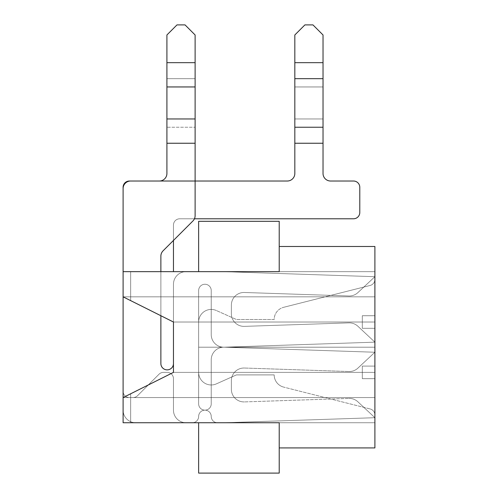 <?xml version="1.0" encoding="UTF-8"?>
<svg xmlns="http://www.w3.org/2000/svg" width="498" height="498" viewBox="0 0 498 498"><rect width="100%" height="100%" fill="white"/><g stroke="black" fill="none" stroke-linecap="round" stroke-linejoin="round"><path stroke-width="0.37" stroke-dasharray="2.49 1.87" d="M374.901 415.052A6.293 6.293 0 0 0 370.145 408.951L283.686 387.108L370.145 408.951A6.293 6.293 0 0 1 374.901 415.052A6.293 6.293 0 0 0 370.145 408.951A6.293 6.293 0 0 1 374.901 415.052A6.293 6.293 0 0 0 370.145 408.951A6.293 6.293 0 0 1 374.901 415.052A6.293 6.293 0 0 0 370.145 408.951A6.293 6.293 0 0 1 374.901 415.052L374.901 422.74L374.901 415.052M353.499 181.017A6.293 6.293 0 0 1 359.793 187.31A6.293 6.293 0 0 0 353.499 181.017A6.293 6.293 0 0 1 359.793 187.31A6.293 6.293 0 0 0 353.499 181.017A6.293 6.293 0 0 1 359.793 187.31A6.293 6.293 0 0 0 353.499 181.017L330.585 181.017A7.551 7.551 0 0 1 323.028 173.46A7.551 7.551 0 0 0 330.585 181.017L353.499 181.017L330.585 181.017A7.551 7.551 0 0 1 323.028 173.46A7.551 7.551 0 0 0 330.585 181.017L353.499 181.017A6.293 6.293 0 0 1 359.793 187.31L359.793 212.49A6.293 6.293 0 0 1 353.499 218.784L179.753 218.784A6.293 6.293 0 0 0 173.46 225.077L173.46 240.441L163.083 250.818A7.551 7.551 0 0 0 160.873 256.159L160.873 363.565A6.293 6.293 0 0 0 167.166 369.865A6.293 6.293 0 0 0 173.46 363.565L173.46 284.252L173.46 363.565A6.293 6.293 0 0 1 167.166 369.865A6.293 6.293 0 0 1 160.873 363.565L160.873 256.159A7.551 7.551 0 0 1 163.083 250.818L192.9 220.994L163.083 250.818A7.551 7.551 0 0 0 160.873 256.159L160.873 363.565A6.293 6.293 0 0 0 167.166 369.865A6.293 6.293 0 0 0 173.46 363.565L173.46 284.252L173.46 363.565A6.293 6.293 0 0 1 167.166 369.865A6.293 6.293 0 0 1 160.873 363.565L160.873 256.159A7.551 7.551 0 0 1 163.083 250.818L173.46 240.441L163.083 250.818A7.551 7.551 0 0 0 160.873 256.159L160.873 363.565A6.293 6.293 0 0 0 167.166 369.865A6.293 6.293 0 0 0 173.46 363.565L173.46 284.252A12.587 12.587 0 0 1 186.053 271.659A12.587 12.587 0 0 0 173.46 284.252A12.587 12.587 0 0 1 186.053 271.659A12.587 12.587 0 0 0 173.46 284.252A12.587 12.587 0 0 1 186.053 271.659A12.587 12.587 0 0 0 173.46 284.252A12.587 12.587 0 0 1 186.053 271.659L224.032 271.659A12.587 12.587 0 0 1 224.449 271.671A12.587 12.587 0 0 0 224.032 271.659A12.587 12.587 0 0 1 224.449 271.671A12.587 12.587 0 0 0 224.032 271.659A12.587 12.587 0 0 1 224.449 271.671A12.587 12.587 0 0 0 224.032 271.659A12.587 12.587 0 0 1 224.449 271.671L374.901 276.695L357.9 292.594A12.587 12.587 0 0 1 348.88 295.98A12.587 12.587 0 0 0 357.9 292.594L374.901 276.695L224.449 271.671L374.901 276.695L357.9 292.594A12.587 12.587 0 0 1 348.88 295.98A12.587 12.587 0 0 0 357.9 292.594L374.901 276.695L224.449 271.671L374.901 276.695L357.9 292.594A12.587 12.587 0 0 1 348.88 295.98A12.587 12.587 0 0 0 357.9 292.594L374.901 276.695L224.449 271.671L374.901 276.695L357.9 292.594A12.587 12.587 0 0 1 348.88 295.98L244.387 292.488L348.88 295.98A12.587 12.587 0 0 0 357.9 292.594L374.901 276.695L224.449 271.671A12.587 12.587 0 0 0 224.032 271.659L186.053 271.659A12.587 12.587 0 0 0 173.46 284.252L173.46 363.565A6.293 6.293 0 0 1 167.166 369.865A6.293 6.293 0 0 1 160.873 363.565L160.873 256.159A7.551 7.551 0 0 1 163.083 250.818L192.9 220.994A7.551 7.551 0 0 0 195.116 215.653L195.116 143.243L166.911 143.243L166.911 173.46A7.551 7.551 0 0 1 159.36 181.017L130.657 181.017A7.551 7.551 0 0 0 123.099 188.568L123.099 410.153A12.587 12.587 0 0 0 135.693 422.74L192.346 422.74A6.293 6.293 0 0 0 198.64 416.446A6.293 6.293 0 0 1 204.933 410.153A6.293 6.293 0 0 1 211.233 416.446A6.293 6.293 0 0 0 217.526 422.74L374.901 422.74L374.901 372.38L173.46 372.38L173.46 322.019L173.46 372.38L173.46 322.019L173.46 372.38L173.46 322.019L173.46 372.38L173.46 322.019L173.46 372.38L123.099 397.56L123.099 410.153A12.587 12.587 0 0 0 135.693 422.74L192.346 422.74A6.293 6.293 0 0 0 198.64 416.446A6.293 6.293 0 0 1 204.933 410.153A6.293 6.293 0 0 1 211.233 416.446A6.293 6.293 0 0 0 217.526 422.74L374.901 422.74L374.901 347.199L374.901 372.38L173.46 372.38L123.099 397.56L123.099 410.153A12.587 12.587 0 0 0 135.693 422.74L192.346 422.74A6.293 6.293 0 0 0 198.64 416.446A6.293 6.293 0 0 1 204.933 410.153A6.293 6.293 0 0 1 211.233 416.446A6.293 6.293 0 0 0 217.526 422.74L374.901 422.74L374.901 296.839L130.657 296.839L374.901 296.839L374.901 279.347A6.293 6.293 0 0 1 370.145 285.454L283.686 307.297L370.145 285.454A6.293 6.293 0 0 0 374.901 279.347A6.293 6.293 0 0 1 370.145 285.454A6.293 6.293 0 0 0 374.901 279.347A6.293 6.293 0 0 1 370.145 285.454A6.293 6.293 0 0 0 374.901 279.347A6.293 6.293 0 0 1 370.145 285.454A6.293 6.293 0 0 0 374.901 279.347L374.901 422.74L217.526 422.74A6.293 6.293 0 0 1 211.233 416.446A6.293 6.293 0 0 0 204.933 410.153A6.293 6.293 0 0 0 198.64 416.446A6.293 6.293 0 0 1 192.346 422.74A6.293 6.293 0 0 0 198.64 416.446A6.293 6.293 0 0 1 204.933 410.153A6.293 6.293 0 0 1 211.233 416.446A6.293 6.293 0 0 0 217.526 422.74A6.293 6.293 0 0 1 211.233 416.446A6.293 6.293 0 0 0 204.933 410.153A6.293 6.293 0 0 0 198.64 416.446A6.293 6.293 0 0 1 192.346 422.74A6.293 6.293 0 0 0 198.64 416.446A6.293 6.293 0 0 1 204.933 410.153A6.293 6.293 0 0 1 211.233 416.446A6.293 6.293 0 0 0 217.526 422.74A6.293 6.293 0 0 1 211.233 416.446A6.293 6.293 0 0 0 204.933 410.153A6.293 6.293 0 0 0 198.64 416.446A6.293 6.293 0 0 1 192.346 422.74L135.693 422.74A12.587 12.587 0 0 1 123.099 410.153A12.587 12.587 0 0 0 135.693 422.74A12.587 12.587 0 0 1 123.099 410.153A12.587 12.587 0 0 0 135.693 422.74A12.587 12.587 0 0 1 123.099 410.153L123.099 188.568A7.551 7.551 0 0 1 130.657 181.017A7.551 7.551 0 0 0 123.099 188.568A7.551 7.551 0 0 1 130.657 181.017A7.551 7.551 0 0 0 123.099 188.568A7.551 7.551 0 0 1 130.657 181.017A7.551 7.551 0 0 0 123.099 188.568M279.216 447.92L279.216 422.74L130.657 422.74L130.657 393.781L130.657 422.74L123.099 422.74L198.64 422.74L123.099 422.74L123.099 397.56L123.099 422.74L198.64 422.74L130.657 422.74L198.64 422.74L198.64 473.1L279.216 473.1L279.216 422.74L279.216 447.92L374.901 447.92L374.901 246.485L279.216 246.485L279.216 271.659L130.657 271.659L198.64 271.659L130.657 271.659L130.657 300.618L130.657 271.659L123.099 271.659L130.657 271.659L123.099 271.659L130.657 271.659L123.099 271.659L123.099 296.839L130.657 300.618L130.657 271.659L123.099 271.659L130.657 271.659L123.099 271.659L130.657 271.659L130.657 300.618L123.099 296.839L130.657 296.839L123.099 296.839L173.46 322.019L123.099 296.839L173.46 322.019L123.099 296.839L173.46 322.019L130.657 300.618L130.657 271.659L123.099 271.659L130.657 271.659L130.657 296.839L123.099 296.839L173.46 322.019L123.099 296.839L130.657 296.839L123.099 296.839L123.099 271.659L130.657 271.659L123.099 271.659L130.657 271.659L130.657 300.618L130.657 271.659L130.657 296.839L130.657 271.659L198.64 271.659L123.099 271.659L123.099 296.839L123.099 271.659L123.099 296.839L130.657 296.839L130.657 271.659L198.64 271.659L130.657 271.659L130.657 296.839L123.099 296.839L130.657 300.618L123.099 296.839L123.099 271.659L123.099 296.839L123.099 271.659L123.099 296.839L123.099 271.659L123.099 296.839L123.099 271.659L123.099 296.839L130.657 296.839L130.657 271.659L198.64 271.659L130.657 271.659L130.657 296.839L130.657 271.659L123.099 271.659L123.099 296.839L123.099 271.659L123.099 296.839L123.099 271.659L123.099 296.839L123.099 271.659L123.099 296.839L123.099 271.659L123.099 296.839L123.099 271.659L123.099 296.839L123.099 271.659L198.64 271.659L130.657 271.659L130.657 300.618L173.46 322.019L173.46 284.252L173.46 363.565A6.293 6.293 0 0 1 167.166 369.865A6.293 6.293 0 0 1 160.873 363.565L160.873 256.159A7.551 7.551 0 0 1 163.083 250.818L192.9 220.994A7.551 7.551 0 0 0 195.116 215.653L195.116 143.243L166.911 143.243L166.911 173.46A7.551 7.551 0 0 1 159.36 181.017L130.657 181.017L159.36 181.017A7.551 7.551 0 0 0 166.911 173.46L166.911 143.243L166.911 173.46A7.551 7.551 0 0 1 159.36 181.017M274.18 374.901A12.587 12.587 0 0 0 283.686 387.108A12.587 12.587 0 0 1 274.18 374.901L236.413 374.901L216.375 383.871L236.413 374.901L274.18 374.901A12.587 12.587 0 0 0 283.686 387.108A12.587 12.587 0 0 1 274.18 374.901L236.413 374.901L216.375 383.871L236.413 374.901L274.18 374.901A12.587 12.587 0 0 0 283.686 387.108A12.587 12.587 0 0 1 274.18 374.901L236.413 374.901L216.375 383.871L236.413 374.901L274.18 374.901A12.587 12.587 0 0 0 283.686 387.108A12.587 12.587 0 0 1 274.18 374.901L236.413 374.901L216.375 383.871L236.413 374.901L274.18 374.901M198.64 372.38A12.587 12.587 0 0 0 216.375 383.871A12.587 12.587 0 0 1 198.64 372.38L198.64 290.546L198.64 372.38A12.587 12.587 0 0 0 216.375 383.871A12.587 12.587 0 0 1 198.64 372.38L198.64 290.546L198.64 372.38A12.587 12.587 0 0 0 216.375 383.871A12.587 12.587 0 0 1 198.64 372.38L198.64 290.546L198.64 372.38A12.587 12.587 0 0 0 216.375 383.871A12.587 12.587 0 0 1 198.64 372.38L198.64 290.546L198.64 372.38M211.233 290.546A6.293 6.293 0 0 0 204.933 284.252A6.293 6.293 0 0 0 198.64 290.546A6.293 6.293 0 0 1 204.933 284.252A6.293 6.293 0 0 1 211.233 290.546L211.233 334.619A12.587 12.587 0 0 0 224.243 347.199L374.901 342.163L357.9 326.265A12.587 12.587 0 0 0 348.88 322.878L244.387 326.371L348.88 322.878A12.587 12.587 0 0 1 357.9 326.265L374.901 342.163L224.243 347.199L374.901 342.163L357.9 326.265A12.587 12.587 0 0 0 348.88 322.878A12.587 12.587 0 0 1 357.9 326.265L374.901 342.163L224.243 347.199L374.901 342.163L357.9 326.265A12.587 12.587 0 0 0 348.88 322.878A12.587 12.587 0 0 1 357.9 326.265L374.901 342.163L224.243 347.199L374.901 342.163L357.9 326.265A12.587 12.587 0 0 0 348.88 322.878A12.587 12.587 0 0 1 357.9 326.265L374.901 342.163L224.243 347.199L374.901 352.235L357.9 368.134A12.587 12.587 0 0 1 348.88 371.52L244.387 368.028L348.88 371.52A12.587 12.587 0 0 0 357.9 368.134L374.901 352.235L224.243 347.199L374.901 352.235L357.9 368.134A12.587 12.587 0 0 1 348.88 371.52A12.587 12.587 0 0 0 357.9 368.134L374.901 352.235L224.243 347.199L374.901 352.235L357.9 368.134A12.587 12.587 0 0 1 348.88 371.52A12.587 12.587 0 0 0 357.9 368.134L374.901 352.235L224.243 347.199L374.901 352.235L357.9 368.134A12.587 12.587 0 0 1 348.88 371.52A12.587 12.587 0 0 0 357.9 368.134L374.901 352.235L224.243 347.199A12.587 12.587 0 0 1 211.233 334.619L211.233 290.546A6.293 6.293 0 0 0 204.933 284.252A6.293 6.293 0 0 0 198.64 290.546A6.293 6.293 0 0 1 204.933 284.252A6.293 6.293 0 0 1 211.233 290.546L211.233 334.619A12.587 12.587 0 0 0 224.243 347.199A12.587 12.587 0 0 1 211.233 334.619L211.233 290.546A6.293 6.293 0 0 0 204.933 284.252A6.293 6.293 0 0 0 198.64 290.546A6.293 6.293 0 0 1 204.933 284.252A6.293 6.293 0 0 1 211.233 290.546L211.233 334.619A12.587 12.587 0 0 0 224.243 347.199A12.587 12.587 0 0 1 211.233 334.619L211.233 290.546A6.293 6.293 0 0 0 204.933 284.252A6.293 6.293 0 0 0 198.64 290.546A6.293 6.293 0 0 1 204.933 284.252A6.293 6.293 0 0 1 211.233 290.546L211.233 334.619A12.587 12.587 0 0 0 224.243 347.199A12.587 12.587 0 0 1 211.233 334.619L211.233 290.546M231.377 313.79A12.587 12.587 0 0 0 244.387 326.371A12.587 12.587 0 0 1 231.377 313.79L231.377 305.075L231.377 313.79A12.587 12.587 0 0 0 244.387 326.371A12.587 12.587 0 0 1 231.377 313.79L231.377 305.075L231.377 313.79A12.587 12.587 0 0 0 244.387 326.371A12.587 12.587 0 0 1 231.377 313.79L231.377 305.075L231.377 313.79A12.587 12.587 0 0 0 244.387 326.371A12.587 12.587 0 0 1 231.377 313.79L231.377 305.075L231.377 313.79M244.387 292.488A12.587 12.587 0 0 0 231.377 305.075A12.587 12.587 0 0 1 244.387 292.488A12.587 12.587 0 0 0 231.377 305.075A12.587 12.587 0 0 1 244.387 292.488A12.587 12.587 0 0 0 231.377 305.075A12.587 12.587 0 0 1 244.387 292.488A12.587 12.587 0 0 0 231.377 305.075A12.587 12.587 0 0 1 244.387 292.488M166.911 62.667L166.911 86.951L166.911 62.667L166.911 86.951L195.116 86.951L195.116 62.667L195.116 86.951L195.116 62.667L166.911 62.667L195.116 62.667L166.911 62.667L195.116 62.667L166.911 62.667L195.116 62.667L195.116 34.972L195.116 62.667L195.116 34.972L195.116 62.667L195.116 34.972L195.116 62.667L166.911 62.667L166.911 34.972L166.911 62.667L166.911 34.972L166.911 62.667L166.911 34.972L166.911 62.667L166.911 34.972L176.983 24.9L185.044 24.9L176.983 24.9L166.911 34.972L176.983 24.9L185.044 24.9L195.116 34.972L185.044 24.9L176.983 24.9L166.911 34.972L176.983 24.9L185.044 24.9L195.116 34.972L185.044 24.9L176.983 24.9L166.911 34.972L176.983 24.9L185.044 24.9L195.116 34.972L185.044 24.9L195.116 34.972L195.116 143.243L166.911 143.243L166.911 173.46M195.116 62.667L195.116 78.672L166.911 78.672L166.911 143.243L166.911 86.951L166.911 118.96L166.911 86.951L195.116 86.951L195.116 143.243L166.911 143.243L195.116 143.243L195.116 215.653L195.116 118.96L195.116 215.653A7.551 7.551 0 0 1 192.9 220.994A7.551 7.551 0 0 0 195.116 215.653A7.551 7.551 0 0 1 192.9 220.994A7.551 7.551 0 0 0 195.116 215.653A7.551 7.551 0 0 1 192.9 220.994M166.911 143.243L166.911 118.96L166.911 143.243L166.911 127.239L195.116 127.239L166.911 127.239L195.116 127.239L166.911 127.239L166.911 78.672L166.911 127.239L166.911 78.672L195.116 78.672L166.911 78.672L195.116 78.672L195.116 143.243L166.911 143.243L195.116 143.243M195.116 86.951L195.116 118.96L195.116 86.951L166.911 86.951M160.873 315.726L160.873 271.659M353.499 218.784L179.753 218.784A6.293 6.293 0 0 0 173.46 225.077L173.46 271.659L374.901 271.659L374.901 322.019L374.901 271.659L173.46 271.659L374.901 271.659L173.46 271.659L374.901 271.659L173.46 271.659L374.901 271.659L173.46 271.659L173.46 225.077A6.293 6.293 0 0 1 179.753 218.784L353.499 218.784L179.753 218.784A6.293 6.293 0 0 0 173.46 225.077L173.46 240.441L173.46 225.077A6.293 6.293 0 0 1 179.753 218.784L353.499 218.784L179.753 218.784A6.293 6.293 0 0 0 173.46 225.077L173.46 271.659L173.46 225.077A6.293 6.293 0 0 1 179.753 218.784L353.499 218.784A6.293 6.293 0 0 0 359.793 212.49A6.293 6.293 0 0 1 353.499 218.784A6.293 6.293 0 0 0 359.793 212.49A6.293 6.293 0 0 1 353.499 218.784A6.293 6.293 0 0 0 359.793 212.49A6.293 6.293 0 0 1 353.499 218.784M123.099 187.31A6.293 6.293 0 0 1 129.399 181.017A6.293 6.293 0 0 0 123.099 187.31A6.293 6.293 0 0 1 129.399 181.017A6.293 6.293 0 0 0 123.099 187.31A6.293 6.293 0 0 1 129.399 181.017A6.293 6.293 0 0 0 123.099 187.31L123.099 391.266A6.293 6.293 0 0 0 129.399 397.56A6.293 6.293 0 0 1 123.099 391.266A6.293 6.293 0 0 0 129.399 397.56A6.293 6.293 0 0 1 123.099 391.266A6.293 6.293 0 0 0 129.399 397.56A6.293 6.293 0 0 1 123.099 391.266A6.293 6.293 0 0 0 129.399 397.56L133.084 397.56A6.293 6.293 0 0 0 137.535 395.717A6.293 6.293 0 0 1 133.084 397.56A6.293 6.293 0 0 0 137.535 395.717A6.293 6.293 0 0 1 133.084 397.56A6.293 6.293 0 0 0 137.535 395.717A6.293 6.293 0 0 1 133.084 397.56A6.293 6.293 0 0 0 137.535 395.717L159.03 374.222A6.293 6.293 0 0 1 163.481 372.38L167.166 372.38A6.293 6.293 0 0 1 173.46 378.673L173.46 410.153L173.46 378.673A6.293 6.293 0 0 0 167.166 372.38L163.481 372.38A6.293 6.293 0 0 0 159.03 374.222L137.535 395.717L159.03 374.222A6.293 6.293 0 0 1 163.481 372.38L167.166 372.38A6.293 6.293 0 0 1 173.46 378.673L173.46 410.153A12.587 12.587 0 0 0 186.053 422.74A12.587 12.587 0 0 1 173.46 410.153A12.587 12.587 0 0 0 186.053 422.74A12.587 12.587 0 0 1 173.46 410.153A12.587 12.587 0 0 0 186.053 422.74A12.587 12.587 0 0 1 173.46 410.153A12.587 12.587 0 0 0 186.053 422.74L224.032 422.74A12.587 12.587 0 0 0 224.449 422.734A12.587 12.587 0 0 1 224.032 422.74A12.587 12.587 0 0 0 224.449 422.734A12.587 12.587 0 0 1 224.032 422.74A12.587 12.587 0 0 0 224.449 422.734A12.587 12.587 0 0 1 224.032 422.74A12.587 12.587 0 0 0 224.449 422.734L374.901 417.704L357.9 401.805A12.587 12.587 0 0 0 348.88 398.419A12.587 12.587 0 0 1 357.9 401.805L374.901 417.704L224.449 422.734L374.901 417.704L357.9 401.805A12.587 12.587 0 0 0 348.88 398.419A12.587 12.587 0 0 1 357.9 401.805L374.901 417.704L224.449 422.734L374.901 417.704L357.9 401.805A12.587 12.587 0 0 0 348.88 398.419A12.587 12.587 0 0 1 357.9 401.805L374.901 417.704L224.449 422.734L374.901 417.704L357.9 401.805A12.587 12.587 0 0 0 348.88 398.419L244.387 401.911L348.88 398.419A12.587 12.587 0 0 1 357.9 401.805L374.901 417.704L224.449 422.734A12.587 12.587 0 0 1 224.032 422.74L186.053 422.74A12.587 12.587 0 0 1 173.46 410.153L173.46 378.673A6.293 6.293 0 0 0 167.166 372.38L163.481 372.38A6.293 6.293 0 0 0 159.03 374.222L137.535 395.717L159.03 374.222A6.293 6.293 0 0 1 163.481 372.38L167.166 372.38L163.481 372.38A6.293 6.293 0 0 0 159.03 374.222L137.535 395.717A6.293 6.293 0 0 1 133.084 397.56L129.399 397.56A6.293 6.293 0 0 1 123.099 391.266L123.099 187.31A6.293 6.293 0 0 1 129.399 181.017L287.271 181.017A7.551 7.551 0 0 0 294.828 173.46L294.828 34.972L304.901 24.9L294.828 34.972L304.901 24.9L312.956 24.9L323.028 34.972L312.956 24.9L304.901 24.9L294.828 34.972L304.901 24.9L312.956 24.9L323.028 34.972L312.956 24.9L304.901 24.9L294.828 34.972L304.901 24.9L312.956 24.9L323.028 34.972L312.956 24.9L304.901 24.9L312.956 24.9L323.028 34.972L323.028 62.667L323.028 34.972L323.028 62.667L323.028 34.972L323.028 62.667L323.028 34.972L323.028 62.667L294.828 62.667L294.828 34.972L294.828 62.667L294.828 34.972L294.828 62.667L294.828 34.972L294.828 62.667L323.028 62.667L294.828 62.667L323.028 62.667L294.828 62.667L323.028 62.667L294.828 62.667L294.828 86.951L294.828 62.667L294.828 78.672L323.028 78.672L323.028 62.667L323.028 86.951L323.028 62.667M323.028 173.46L323.028 86.951L294.828 86.951L294.828 62.667M287.271 181.017A7.551 7.551 0 0 0 294.828 173.46L294.828 143.243L294.828 173.46A7.551 7.551 0 0 1 287.271 181.017L129.399 181.017L287.271 181.017A7.551 7.551 0 0 0 294.828 173.46L294.828 78.672L323.028 78.672L323.028 143.243L323.028 86.951L294.828 86.951L294.828 143.243L294.828 78.672L323.028 78.672M231.377 380.615A12.587 12.587 0 0 1 244.387 368.028A12.587 12.587 0 0 0 231.377 380.615L231.377 389.33L231.377 380.615A12.587 12.587 0 0 1 244.387 368.028A12.587 12.587 0 0 0 231.377 380.615L231.377 389.33L231.377 380.615A12.587 12.587 0 0 1 244.387 368.028A12.587 12.587 0 0 0 231.377 380.615L231.377 389.33L231.377 380.615A12.587 12.587 0 0 1 244.387 368.028A12.587 12.587 0 0 0 231.377 380.615L231.377 389.33L231.377 380.615M244.387 401.911A12.587 12.587 0 0 1 231.377 389.33A12.587 12.587 0 0 0 244.387 401.911A12.587 12.587 0 0 1 231.377 389.33A12.587 12.587 0 0 0 244.387 401.911A12.587 12.587 0 0 1 231.377 389.33A12.587 12.587 0 0 0 244.387 401.911A12.587 12.587 0 0 1 231.377 389.33A12.587 12.587 0 0 0 244.387 401.911M211.233 359.786L211.233 403.853L211.233 359.786A12.587 12.587 0 0 1 224.243 347.199A12.587 12.587 0 0 0 211.233 359.786L211.233 403.853A6.293 6.293 0 0 1 204.933 410.153A6.293 6.293 0 0 1 198.64 403.853L198.64 322.019A12.587 12.587 0 0 1 216.375 310.534L236.413 319.504L274.18 319.504A12.587 12.587 0 0 1 283.686 307.297A12.587 12.587 0 0 0 274.18 319.504L236.413 319.504L216.375 310.534L236.413 319.504L274.18 319.504A12.587 12.587 0 0 1 283.686 307.297A12.587 12.587 0 0 0 274.18 319.504L236.413 319.504L216.375 310.534L236.413 319.504L274.18 319.504A12.587 12.587 0 0 1 283.686 307.297A12.587 12.587 0 0 0 274.18 319.504L236.413 319.504L216.375 310.534L236.413 319.504L274.18 319.504A12.587 12.587 0 0 1 283.686 307.297A12.587 12.587 0 0 0 274.18 319.504L236.413 319.504L216.375 310.534A12.587 12.587 0 0 0 198.64 322.019L198.64 403.853L198.64 322.019A12.587 12.587 0 0 1 216.375 310.534A12.587 12.587 0 0 0 198.64 322.019L198.64 403.853L198.64 322.019A12.587 12.587 0 0 1 216.375 310.534A12.587 12.587 0 0 0 198.64 322.019L198.64 403.853L198.64 322.019A12.587 12.587 0 0 1 216.375 310.534A12.587 12.587 0 0 0 198.64 322.019L198.64 403.853A6.293 6.293 0 0 0 204.933 410.153A6.293 6.293 0 0 0 211.233 403.853L211.233 359.786A12.587 12.587 0 0 1 224.243 347.199A12.587 12.587 0 0 0 211.233 359.786L211.233 403.853A6.293 6.293 0 0 1 204.933 410.153A6.293 6.293 0 0 1 198.64 403.853A6.293 6.293 0 0 0 204.933 410.153A6.293 6.293 0 0 0 211.233 403.853L211.233 359.786A12.587 12.587 0 0 1 224.243 347.199A12.587 12.587 0 0 0 211.233 359.786L211.233 403.853A6.293 6.293 0 0 1 204.933 410.153A6.293 6.293 0 0 1 198.64 403.853A6.293 6.293 0 0 0 204.933 410.153A6.293 6.293 0 0 0 211.233 403.853L211.233 359.786A12.587 12.587 0 0 1 224.243 347.199A12.587 12.587 0 0 0 211.233 359.786M359.793 187.31L359.793 212.49M173.46 410.153L173.46 378.673A6.293 6.293 0 0 0 167.166 372.38A6.293 6.293 0 0 1 173.46 378.673L173.46 410.153M294.828 173.46L294.828 143.243L323.028 143.243L323.028 86.951L294.828 86.951L323.028 86.951L323.028 118.96L294.828 118.96L294.828 143.243L294.828 78.672M194.438 218.784L179.753 218.784A6.293 6.293 0 0 0 173.46 225.077L173.46 240.441M167.166 372.38L163.481 372.38L167.166 372.38A6.293 6.293 0 0 1 173.46 378.673A6.293 6.293 0 0 0 167.166 372.38M159.03 374.222A6.293 6.293 0 0 1 163.481 372.38A6.293 6.293 0 0 0 159.03 374.222M323.028 143.243L323.028 118.96L294.828 118.96L294.828 143.243L323.028 143.243L294.828 143.243M211.233 403.853A6.293 6.293 0 0 1 204.933 410.153A6.293 6.293 0 0 1 198.64 403.853A6.293 6.293 0 0 0 204.933 410.153A6.293 6.293 0 0 0 211.233 403.853M173.46 322.019L374.901 322.019L173.46 322.019L374.901 322.019L173.46 322.019L374.901 322.019L173.46 322.019L374.901 322.019L173.46 322.019L123.099 296.839L173.46 322.019L374.901 322.019L173.46 322.019L173.46 372.38L374.901 372.38L173.46 372.38L374.901 372.38L173.46 372.38L374.901 372.38L374.901 397.56L123.099 397.56L123.099 422.74L130.657 422.74L130.657 397.56L123.099 397.56L123.099 422.74L123.099 397.56L130.657 397.56L130.657 422.74L130.657 397.56L123.099 397.56L123.099 422.74L123.099 397.56L130.657 397.56L123.099 397.56L123.099 422.74L130.657 422.74L130.657 393.781L130.657 422.74L130.657 397.56L130.657 422.74L123.099 422.74L123.099 397.56L123.099 422.74L123.099 397.56L130.657 397.56L123.099 397.56L173.46 372.38L173.46 322.019L374.901 322.019L173.46 322.019L173.46 372.38L123.099 397.56L130.657 393.781L130.657 422.74L130.657 393.781L130.657 422.74L130.657 393.781L173.46 372.38L123.099 397.56L173.46 372.38L123.099 397.56L173.46 372.38L123.099 397.56L173.46 372.38L123.099 397.56L173.46 372.38L130.657 393.781L173.46 372.38L173.46 322.019L123.099 296.839L173.46 322.019L374.901 322.019L173.46 322.019L173.46 372.38L173.46 322.019L374.901 322.019L374.901 296.839L130.657 296.839L374.901 296.839L374.901 347.199L374.901 322.019L173.46 322.019L130.657 300.618L173.46 322.019L173.46 372.38L173.46 322.019L123.099 296.839L173.46 322.019L173.46 372.38L374.901 372.38L374.901 322.019L374.901 397.56L198.64 397.56L198.64 347.199L374.901 347.199L198.64 347.199L198.64 397.56L198.64 296.839L198.64 347.199L198.64 296.839L374.901 296.839L130.657 296.839L374.901 296.839L130.657 296.839L374.901 296.839L198.64 296.839L198.64 397.56L374.901 397.56L374.901 422.74L374.901 372.38L374.901 397.56L130.657 397.56L374.901 397.56L130.657 397.56L130.657 422.74L123.099 422.74L374.901 422.74L123.099 422.74L123.099 397.56L123.099 422.74L123.099 397.56L123.099 422.74L123.099 397.56L123.099 422.74L374.901 422.74L198.64 422.74M198.64 271.659L130.657 271.659L198.64 271.659L198.64 221.305L279.216 221.305L279.216 271.659L198.64 271.659L374.901 271.659L130.657 271.659L279.216 271.659L279.216 246.485M374.901 328.319L374.901 315.726L374.901 328.319L374.901 315.726L374.901 328.319L374.901 315.726L374.901 328.319L374.901 315.726L374.901 328.319L362.307 328.319L362.307 315.726L362.307 328.319L374.901 328.319L362.307 328.319L362.307 315.726L374.901 315.726L362.307 315.726L362.307 328.319L374.901 328.319L362.307 328.319L362.307 315.726L374.901 315.726L362.307 315.726L374.901 315.726L362.307 315.726L362.307 328.319L374.901 328.319L362.307 328.319L362.307 315.726L374.901 315.726L362.307 315.726L362.307 328.319L374.901 328.319M374.901 378.673L374.901 366.086L374.901 378.673L374.901 366.086L374.901 378.673L374.901 366.086L374.901 378.673L374.901 366.086L374.901 378.673L362.307 378.673L362.307 366.086L374.901 366.086L362.307 366.086L362.307 378.673L362.307 366.086L374.901 366.086L362.307 366.086L362.307 378.673L374.901 378.673L362.307 378.673L362.307 366.086L374.901 366.086L362.307 366.086L362.307 378.673L374.901 378.673L362.307 378.673L374.901 378.673L362.307 378.673L362.307 366.086L374.901 366.086L362.307 366.086L362.307 378.673L374.901 378.673M198.64 347.199L374.901 347.199L198.64 347.199M198.64 296.839L374.901 296.839L198.64 296.839M198.64 397.56L374.901 397.56L130.657 397.56L374.901 397.56L130.657 397.56L130.657 422.74L130.657 397.56L374.901 397.56L198.64 397.56M173.46 372.38L374.901 372.38L173.46 372.38M123.099 397.56L374.901 397.56L123.099 397.56M166.911 118.96L195.116 118.96M294.828 127.239L323.028 127.239M323.028 118.96L294.828 118.96L323.028 118.96"/><path stroke-width="0.75" d="M173.46 240.441L173.46 271.659L173.46 240.441L173.46 271.659L173.46 240.441L192.9 220.994A7.551 7.551 0 0 0 195.116 215.653L195.116 34.972L185.044 24.9L176.983 24.9L166.911 34.972L166.911 173.46A7.551 7.551 0 0 1 159.36 181.017A7.551 7.551 0 0 0 166.911 173.46A7.551 7.551 0 0 1 159.36 181.017A7.551 7.551 0 0 0 166.911 173.46M159.36 181.017L130.657 181.017A7.551 7.551 0 0 0 123.099 188.568L123.099 187.31A6.293 6.293 0 0 1 129.399 181.017L287.271 181.017A7.551 7.551 0 0 0 294.828 173.46A7.551 7.551 0 0 1 287.271 181.017A7.551 7.551 0 0 0 294.828 173.46A7.551 7.551 0 0 1 287.271 181.017M160.873 315.726L160.873 363.565A6.293 6.293 0 0 0 167.166 369.865A6.293 6.293 0 0 0 173.46 363.565L173.46 322.019L123.099 296.839L123.099 397.56L123.099 187.31M123.099 188.568L123.099 271.659L123.099 188.568L123.099 271.659L198.64 271.659L198.64 221.305L279.216 221.305L279.216 271.659L198.64 271.659M160.873 271.659L160.873 256.159A7.551 7.551 0 0 1 163.083 250.818L192.9 220.994M353.499 181.017L330.585 181.017A7.551 7.551 0 0 1 323.028 173.46A7.551 7.551 0 0 0 330.585 181.017L353.499 181.017L330.585 181.017A7.551 7.551 0 0 1 323.028 173.46A7.551 7.551 0 0 0 330.585 181.017L353.499 181.017A6.293 6.293 0 0 1 359.793 187.31L359.793 212.49A6.293 6.293 0 0 1 353.499 218.784L194.438 218.784M359.793 187.31L359.793 212.49M304.901 24.9L294.828 34.972L294.828 62.667L323.028 62.667L323.028 34.972L312.956 24.9L304.901 24.9M323.028 173.46L323.028 62.667M294.828 173.46L294.828 62.667M198.64 422.74L198.64 473.1L279.216 473.1L279.216 422.74L123.099 422.74L123.099 397.56L173.46 372.38L173.46 322.019M279.216 246.485L374.901 246.485L374.901 447.92L279.216 447.92M166.911 143.243L195.116 143.243M166.911 62.667L195.116 62.667M166.911 118.96L195.116 118.96M166.911 86.951L195.116 86.951M294.828 78.672L323.028 78.672M294.828 127.239L323.028 127.239M294.828 143.243L323.028 143.243"/></g></svg>
